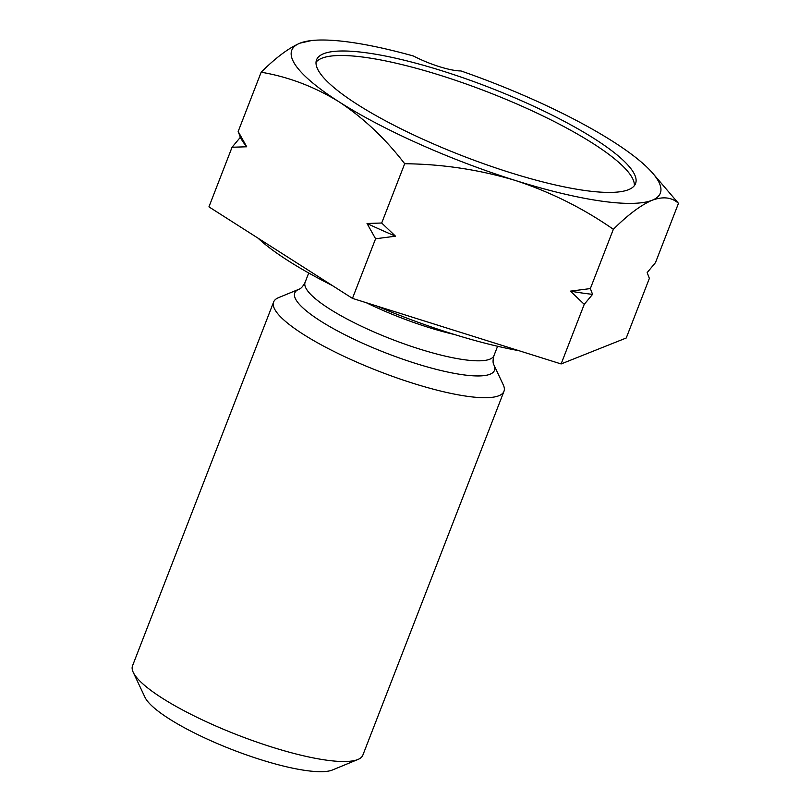 <?xml version="1.0" encoding="UTF-8"?>
<svg xmlns="http://www.w3.org/2000/svg" width="811" height="811" viewBox="0 0 811 811"><rect width="100%" height="100%" fill="white"/><g stroke="black" fill="none" stroke-linecap="round" stroke-linejoin="round"><path stroke-width="1.22" d="M493.828 364.747A107.082 22.992 21.2 0 1 415.84 363.51A107.082 22.992 21.2 0 1 299.046 289.203L278.558 297.647A123.525 26.53 21.2 0 0 273.631 301.996L132.528 665.79A123.525 26.53 21.2 0 0 133.237 672.329A123.525 26.53 21.2 0 0 272.192 747.174A123.525 26.53 21.2 0 0 357.925 759.481A123.525 26.53 21.2 0 0 362.852 755.132L503.966 391.328A123.525 26.53 21.2 0 0 503.256 384.799L493.828 364.747C492.774 362.993 492.824 359.942 493.98 355.593L497.589 346.277M273.631 301.996A123.525 26.53 21.2 0 0 413.296 383.37A123.525 26.53 21.2 0 0 503.966 391.328M133.237 672.329L144.966 697.267A103.068 22.13 21.2 0 0 260.909 759.725A103.068 22.13 21.2 0 0 332.449 769.984L357.925 759.481M509.987 172.55A171.08 36.738 21.2 0 0 635.56 183.57A171.08 36.738 21.2 0 0 442.127 70.861A171.08 36.738 21.2 0 0 316.554 59.842A171.08 36.738 21.2 0 0 509.987 172.55M518.979 350.697A182.82 39.252 -158.8 0 1 376.588 305.96M332.358 285.553A182.82 39.252 -158.8 0 1 257.969 238.12M678.472 203.338L655.481 262.632L647.158 272.597L649.368 278.376L626.244 337.994L561.121 363.946L352.461 298.377L208.944 206.866L232.058 147.247L246.726 146.781L238.17 131.504L261.162 72.22C288.594 76.863 314.587 86.757 339.16 101.902A197.641 42.436 -158.8 0 1 299.969 43.165A197.641 42.436 -158.8 0 1 311.515 40.55A197.641 42.436 -158.8 0 1 413.438 56.01A37.053 7.958 21.2 0 0 460.952 70.942A197.641 42.436 -158.8 0 1 612.944 141.509A197.641 42.436 -158.8 0 1 652.277 172.723A197.641 42.436 -158.8 0 1 652.145 200.246A197.641 42.436 -158.8 0 1 515.249 180.437A197.641 42.436 -158.8 0 1 339.16 101.902C363.46 117.93 385.306 138.549 404.689 163.731C442.441 164.106 479.301 169.671 515.249 180.437C550.426 191.943 583.129 208.234 613.349 229.3C627.967 214.763 640.903 205.082 652.145 200.246C663.084 196.252 671.853 197.286 678.472 203.338L652.277 172.723M311.515 40.55L299.969 43.165C288.696 48.021 275.76 57.703 261.162 72.22M352.461 298.377L375.584 238.769L395.515 236.194L381.697 223.015L367.028 223.491L375.584 238.769M381.697 223.015L404.689 163.731M561.121 363.946L584.244 304.328L592.567 294.352L590.347 288.584L570.417 291.149L584.244 304.328M590.347 288.584L613.349 229.3M238.17 131.504L240.38 137.272L232.058 147.247M246.726 146.781A219.568 47.15 -158.8 0 1 240.38 137.272M592.567 294.352A219.568 47.15 -158.8 0 1 570.417 291.149M395.515 236.194A219.568 47.15 -158.8 0 1 367.028 223.491M634.344 185.689A171.08 36.738 21.2 0 0 440.383 75.362A171.08 36.738 21.2 0 0 316.026 62.224M366.298 302.726A101.294 21.755 21.2 0 0 428.086 327.269A101.294 21.755 21.2 0 0 454.403 334.497M299.046 289.203C301.013 288.615 303.03 286.324 305.108 282.329A101.294 21.755 21.2 0 0 419.632 349.065A101.294 21.755 21.2 0 0 493.98 355.593M305.108 282.329L308.717 273.013"/></g></svg>
